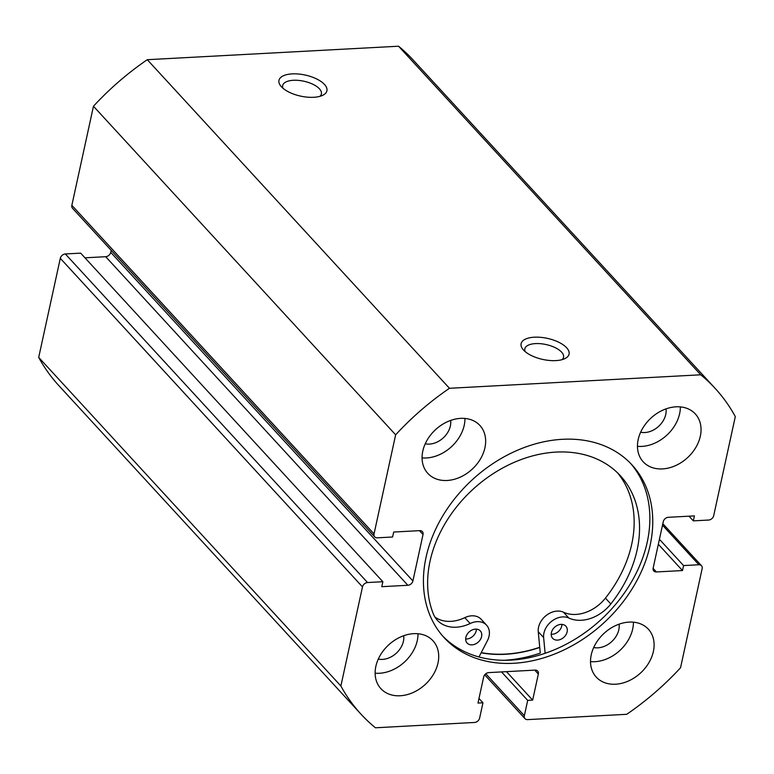 <?xml version="1.0" encoding="UTF-8"?>
<svg xmlns="http://www.w3.org/2000/svg" width="774" height="774" viewBox="0 0 774 774"><rect width="100%" height="100%" fill="white"/><g stroke="black" fill="none" stroke-linecap="round" stroke-linejoin="round"><path stroke-width="1.16" d="M561.934 624.386A8.959 6.831 -42.6 0 1 561.76 625.963A8.959 6.831 -42.6 0 1 551.214 634.254M567.139 631.807A8.959 6.831 -42.6 0 1 560.86 639.276A8.959 6.831 -42.6 0 1 552.665 638.318A8.959 6.831 -42.6 0 1 551.388 632.687A8.959 6.831 -42.6 0 1 557.667 625.218A8.959 6.831 -42.6 0 1 565.862 626.176A8.959 6.831 -42.6 0 1 567.139 631.807M476.397 629.136A8.959 6.831 -42.6 0 1 476.223 630.704A8.959 6.831 -42.6 0 1 465.677 638.995M481.602 636.557A8.959 6.831 -42.6 0 1 475.323 644.026A8.959 6.831 -42.6 0 1 467.128 643.059A8.959 6.831 -42.6 0 1 465.851 637.428A8.959 6.831 -42.6 0 1 472.13 629.959A8.959 6.831 -42.6 0 1 480.325 630.926A8.959 6.831 -42.6 0 1 481.602 636.557M545.119 653.304L543.638 637.573A17.454 13.293 -42.6 0 1 543.929 633.093A17.454 13.293 -42.6 0 1 568.832 618.039A34.907 26.587 137.4 0 0 610.821 603.962A117.909 89.794 137.4 0 0 637.157 549.821A117.909 89.794 137.4 0 0 620.38 475.749A117.909 89.794 137.4 0 0 512.63 463.046A117.909 89.794 137.4 0 0 430.015 561.314A117.909 89.794 137.4 0 0 433.295 613.811A34.907 26.587 137.4 0 0 437.3 620.197A34.907 26.587 137.4 0 0 470.147 623.515A17.454 13.293 -42.6 0 1 486.575 625.179A17.454 13.293 -42.6 0 1 487.397 640.698L478.99 656.971M503.971 660.29A134.453 102.391 137.4 0 0 540.271 653.092L538.259 631.729A17.454 13.293 -42.6 0 1 538.549 627.25A17.454 13.293 -42.6 0 1 563.443 612.195A34.907 26.587 137.4 0 0 605.442 598.109A117.909 89.794 137.4 0 0 631.778 543.967A117.909 89.794 137.4 0 0 617.604 472.904M434.891 617.004A34.907 26.587 137.4 0 0 464.768 617.662A17.454 13.293 -42.6 0 1 481.196 619.326L486.575 625.179M539.72 647.258A127.381 97.002 -42.6 0 1 481.244 652.627M313.693 97.292A24.536 10.778 -167.7 0 1 280.904 86.185A24.536 10.778 -167.7 0 1 292.166 73.888A24.536 10.778 -167.7 0 1 321.133 81.57A24.536 10.778 -167.7 0 1 322.71 95.308A24.536 10.778 -167.7 0 1 313.693 97.292M319.904 96.344A19.814 8.707 12.3 0 0 321.384 93.954A19.814 8.707 12.3 0 0 313.035 84.337A19.814 8.707 12.3 0 0 293.336 80.283A19.814 8.707 12.3 0 0 282.674 85.508A19.814 8.707 12.3 0 0 283.023 88.304M555.858 360.607A24.536 10.778 -167.7 0 1 523.06 349.509A24.536 10.778 -167.7 0 1 534.331 337.203A24.536 10.778 -167.7 0 1 563.298 344.894A24.536 10.778 -167.7 0 1 564.875 358.623A24.536 10.778 -167.7 0 1 555.858 360.607M562.069 359.658A19.814 8.707 12.3 0 0 563.549 357.269A19.814 8.707 12.3 0 0 555.19 347.652A19.814 8.707 12.3 0 0 535.492 343.598A19.814 8.707 12.3 0 0 524.83 348.832A19.814 8.707 12.3 0 0 525.178 351.619M442.738 636.083A127.613 97.185 137.4 0 0 559.012 647.751A127.613 97.185 137.4 0 0 647.238 542.129A127.613 97.185 137.4 0 0 630.549 463.355M650.141 545.283A127.613 97.185 137.4 0 0 632.019 464.913A127.613 97.185 137.4 0 0 515.513 451.116A127.613 97.185 137.4 0 0 426.048 557.299A127.613 97.185 137.4 0 0 444.16 637.679A127.613 97.185 137.4 0 0 560.666 651.466A127.613 97.185 137.4 0 0 650.141 545.283M591.249 654.823A35.381 26.945 137.4 0 0 596.27 677.115A35.381 26.945 137.4 0 0 628.575 680.936A35.381 26.945 137.4 0 0 653.382 651.495A35.381 26.945 137.4 0 0 648.36 629.204A35.381 26.945 137.4 0 0 616.056 625.382A35.381 26.945 137.4 0 0 591.249 654.823M590.523 661.625A35.381 26.945 137.4 0 0 632.687 628.991A35.381 26.945 137.4 0 0 633.413 622.18M375.854 666.385A35.381 26.945 137.4 0 0 380.885 688.666A35.381 26.945 137.4 0 0 413.181 692.488A35.381 26.945 137.4 0 0 437.987 663.047A35.381 26.945 137.4 0 0 432.966 640.766A35.381 26.945 137.4 0 0 400.661 636.944A35.381 26.945 137.4 0 0 375.854 666.385M375.129 673.187A35.381 26.945 137.4 0 0 417.292 640.543A35.381 26.945 137.4 0 0 418.018 633.742M638.192 439.535A35.381 26.945 137.4 0 0 643.213 461.817A35.381 26.945 137.4 0 0 675.518 465.638A35.381 26.945 137.4 0 0 700.325 436.197A35.381 26.945 137.4 0 0 695.304 413.916A35.381 26.945 137.4 0 0 662.999 410.094A35.381 26.945 137.4 0 0 638.192 439.535M637.466 446.337A35.381 26.945 137.4 0 0 679.63 413.693A35.381 26.945 137.4 0 0 680.356 406.892M422.798 451.087A35.381 26.945 137.4 0 0 427.819 473.378A35.381 26.945 137.4 0 0 460.124 477.2A35.381 26.945 137.4 0 0 484.93 447.759A35.381 26.945 137.4 0 0 479.909 425.477A35.381 26.945 137.4 0 0 447.604 421.646A35.381 26.945 137.4 0 0 422.798 451.087M422.072 457.889A35.381 26.945 137.4 0 0 464.236 425.255A35.381 26.945 137.4 0 0 464.961 418.444M450.642 420.427A19.582 14.909 -42.6 0 1 450.362 426A19.582 14.909 -42.6 0 1 425.245 443.783M666.027 408.875A19.582 14.909 -42.6 0 1 665.746 414.438A19.582 14.909 -42.6 0 1 640.64 432.231M403.699 635.725A19.582 14.909 -42.6 0 1 403.418 641.288A19.582 14.909 -42.6 0 1 378.302 659.08M619.094 624.163A19.582 14.909 -42.6 0 1 618.813 629.736A19.582 14.909 -42.6 0 1 593.697 647.519M689.024 516.19L693.33 520.863L708.655 520.041A4.721 3.589 137.4 0 0 713.696 515.678L735.3 416.596A240.598 183.225 137.4 0 0 715.186 388.422A240.598 183.225 137.4 0 0 700.741 374.8L449.462 388.287A240.598 183.225 137.4 0 0 395.64 434.824L374.045 533.905A4.721 3.589 137.4 0 0 374.713 536.875A4.721 3.589 137.4 0 0 377.277 537.824L392.602 537.001L393.685 532.038L419.789 530.635A4.721 3.589 -42.6 0 1 422.352 531.583A4.721 3.589 -42.6 0 1 423.02 534.553L419.44 530.654M84.976 257.81L105.69 256.697A4.721 3.589 137.4 0 0 110.73 252.343L412.91 580.926L423.02 534.553M412.91 580.926A4.721 3.589 -42.6 0 1 407.869 585.289L105.69 256.697M367.534 582.541A4.721 3.589 137.4 0 0 362.484 586.905L60.304 258.322A4.721 3.589 -42.6 0 1 65.345 253.959L367.534 582.541L382.859 581.719L381.776 586.682L407.869 585.289M362.484 586.905L340.879 685.987A240.598 183.225 137.4 0 0 360.994 714.16A240.598 183.225 137.4 0 0 375.438 727.783L474.568 722.461A4.721 3.589 137.4 0 0 479.619 718.098L482.957 702.782L477.984 703.053L483.673 676.969A4.721 3.589 -42.6 0 1 488.713 672.606L535.105 670.11A4.721 3.589 -42.6 0 1 537.678 671.058A4.721 3.589 -42.6 0 1 538.346 674.028L534.766 670.129M485.782 673.767L524.346 715.698L527.694 700.383L532.657 700.112L538.346 674.028M524.346 715.698A4.721 3.589 137.4 0 0 525.024 718.669A4.721 3.589 137.4 0 0 527.587 719.617L626.717 714.305A240.598 183.225 137.4 0 0 680.539 667.759L702.144 568.677A4.721 3.589 137.4 0 0 701.476 565.707A4.721 3.589 137.4 0 0 698.903 564.759L662.505 525.178M653.101 568.368L656.4 571.947L682.494 570.554L683.577 565.581L698.903 564.759M656.4 571.947A4.721 3.589 -42.6 0 1 653.827 570.999A4.721 3.589 -42.6 0 1 653.159 568.029L663.27 521.657A4.721 3.589 -42.6 0 1 668.31 517.303L694.413 515.9L693.33 520.863M715.186 388.422L413.006 59.84A240.598 183.225 137.4 0 0 398.562 46.217L147.283 59.695A240.598 183.225 137.4 0 0 93.46 106.241L71.856 205.323L374.045 533.905M60.304 258.322L38.7 357.404A240.598 183.225 137.4 0 0 58.814 385.578L360.994 714.16M65.345 253.959L80.67 253.137L382.859 581.719M110.73 252.343L111.175 250.312M374.713 536.875L72.524 208.293A4.721 3.589 -42.6 0 1 71.856 205.323M93.46 106.241L395.64 434.824M398.562 46.217L700.741 374.8M449.462 388.287L147.283 59.695M340.879 685.987L38.7 357.404M659.419 539.314L683.577 565.581M658.335 544.286L682.494 570.554M478.98 698.467L482.957 702.782M506.486 671.648L532.657 700.112M501.513 671.919L527.694 700.383M481.138 652.821A127.613 97.185 137.4 0 0 539.739 647.451M543.638 637.573L538.259 631.729M610.821 603.962L605.442 598.109M470.147 623.515L464.768 617.662M568.832 618.039L563.443 612.195M484.698 674.831L525.024 718.669M662.825 523.688L701.476 565.707"/></g></svg>
